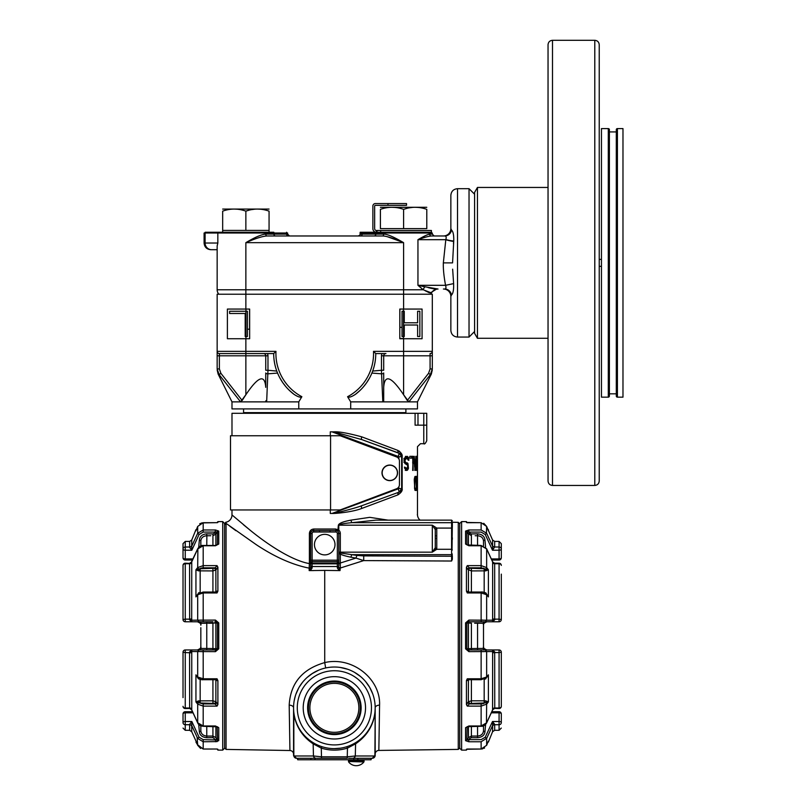 <?xml version="1.0" encoding="UTF-8"?>
<svg xmlns="http://www.w3.org/2000/svg" width="806" height="806" viewBox="0 0 806 806"><rect width="100%" height="100%" fill="white"/><g stroke="black" fill="none" stroke-linecap="round" stroke-linejoin="round"><path stroke-width="1.21" d="M382.084 353.572A4.453 4.453 0 0 0 381.48 355.799L383.706 355.799A2.227 2.227 0 0 1 385.933 353.572L375.767 353.572A51.04 51.04 0 0 1 355.517 394.285C351.487 396.955 348.847 397.761 347.588 396.703L350.691 401.872L417.468 401.872L431.331 374.075L432.308 369.934M298.764 401.872L301.867 396.703C300.618 397.761 297.968 396.955 293.938 394.285A51.04 51.04 0 0 1 273.687 353.572L219.373 353.572A2.227 2.227 0 0 1 217.157 351.345L217.157 368.926L219.111 374.629L240.571 401.872L231.987 401.872L231.987 408.914L298.764 408.914L298.764 401.872L240.571 401.872L245.86 394.749L242.153 400.491L220.864 373.269L219.111 374.629L218.124 374.075L231.987 401.872M262.555 353.572L229.176 353.572M402.033 327.347L399.806 327.347M249.648 329.201L247.422 329.201M417.468 401.872L417.468 408.914L350.691 408.914L350.691 401.872M381.48 355.799L381.48 370.266L383.706 370.266L383.706 355.799L432.308 355.799L432.308 368.926L432.308 351.345L403.594 351.345L403.594 394.749L407.302 400.491L428.591 373.269L430.344 374.629L408.884 401.872L403.594 394.749C391.253 376.362 384.623 373.903 383.706 387.364L383.706 400.844L382.81 401.872L381.56 373.833L371.898 373.067L372.674 371.072L381.48 370.266L381.56 373.833A2.227 0.846 180 0 0 383.706 372.976L383.706 400.844M217.157 368.926L219.373 368.926L219.373 355.799L217.157 355.799L217.157 351.345A2.227 2.227 180 0 0 219.373 353.572L219.373 355.799L245.86 355.799L245.86 394.749C258.212 376.362 264.831 373.903 265.748 387.364L265.748 372.976A2.227 0.846 0 0 0 267.894 373.833L277.556 373.067L277.032 371.737M289.485 390.487L293.938 394.285A51.04 51.04 0 0 1 273.687 353.572L275.964 351.345L245.86 351.345L245.86 355.799L265.748 355.799A2.227 2.227 0 0 0 263.522 353.572A2.227 2.227 0 0 1 265.748 355.799L265.748 370.266L267.975 370.266L266.655 401.872L265.748 400.844M424.843 378.074L428.591 373.269L430.082 368.926L432.308 368.926L430.344 374.629L431.331 374.075M430.082 368.926L430.082 353.572A2.227 2.227 0 0 0 432.308 351.345L432.308 294.22L403.594 294.22L403.594 242.656L403.06 242.354M430.082 353.572A2.227 2.227 -90 0 0 432.308 351.345A2.227 2.227 180 0 1 430.082 353.572A2.227 2.227 -90 0 0 432.308 351.345A2.227 2.227 180 0 1 430.082 353.572M403.594 338.732L422.072 338.732L422.072 309.061L399.806 309.061L399.806 338.732L403.594 338.732L403.594 351.345L373.5 351.345L375.767 353.572M369.541 378.014L366.851 382.397M366.609 382.759L363.728 386.497M359.97 390.487L355.517 394.285M372.432 371.737L372.674 371.072M285.727 386.497L282.856 382.759M282.604 382.397L279.924 378.014M265.748 355.799L267.975 355.799A4.453 4.453 0 0 0 267.38 353.572M245.86 338.732L249.648 338.732L249.648 309.061L227.393 309.061L227.393 338.732L245.86 338.732L245.86 351.345L217.157 351.345L217.157 294.22L403.594 294.22L403.594 309.061M350.691 408.914L298.764 408.914M399.887 327.347L399.887 309.061M403.494 338.732L403.494 309.061M417.619 322.783L417.619 311.277L419.845 311.277L419.845 336.505L417.619 336.505L417.619 325.009L404.259 325.009L404.259 336.505L402.033 336.505L402.033 311.277L404.259 311.277L404.259 322.783L417.619 322.783M249.578 329.201L249.578 309.061M245.961 309.061L245.931 311.277L247.422 311.277L247.422 336.505L245.941 336.505L245.961 338.732M227.393 338.732L227.393 309.061M229.619 313.504L245.195 313.504L245.195 336.505L245.941 336.505L245.931 311.277L229.619 311.277L229.619 313.504M405.892 408.914L405.892 412.622L243.563 412.622L243.563 408.914M246.455 413.297L246.455 412.622M403 413.297L403 412.622M325.664 667.962L324.727 662.603C302.29 669.03 290.452 683.216 289.193 705.139A4.453 2.69 180 0 1 293.565 707.829L293.565 755.313A2.972 1.592 0 0 0 293.837 755.978L293.837 714.056C296.145 726.831 302.582 736.755 313.161 743.827L321.282 748.119C330.017 750.789 338.742 750.789 347.457 748.119L355.587 743.827C366.297 736.513 372.735 726.589 374.901 714.056L375.183 707.829A4.453 2.69 180 0 1 379.576 705.139C380.764 679.267 352.716 656.084 324.727 662.572L324.727 570.396L310.471 570.577L312.113 567.938A1.481 0.756 180 0 1 310.632 567.182L310.632 563.857L338.822 563.857L338.822 563.162A1.481 1.481 0 0 0 337.341 561.671L312.113 561.671L312.113 533.481A1.481 1.481 0 0 1 313.605 532L335.86 532A1.481 1.481 0 0 1 337.341 533.481L337.341 563.162L312.113 563.162L312.113 561.671A1.481 1.481 0 0 0 310.632 563.162L310.653 533.129M224.572 747.897L226.053 749.409L226.053 523.376L256.298 544.695C274.886 557.027 292.518 564.835 309.172 568.139L309.172 570.577L313.433 570.577M235.876 530.66L229.801 526.197M324.727 635.863L324.727 587.866M324.727 587.08L324.727 573.177M293.565 750.376L293.565 754.225A3.708 3.708 0 0 0 289.928 750.517L289.193 705.139M452.337 522.258L458.271 522.338L458.271 749.399L378.84 750.426L379.576 705.139M452.337 559.283L451.602 561.026L451.592 522.691A0.746 0.635 0 0 1 452.337 523.326L452.025 549.41M452.337 559.404L452.337 555.566M452.337 556.976L452.337 557.54M388.008 520.132L369.752 517.341L351.023 520.132C343.265 521.553 339.044 523.235 338.359 525.18L337.815 531.255L338.792 530.136L338.792 525.18L432.308 525.18L435.27 529.562L435.27 547.788L432.308 552.17L432.308 525.18L436.761 528.081L436.761 549.279L432.308 552.17L340.313 552.17L340.293 568.029L363.708 560.593L451.602 561.026M324.727 570.396L339.135 570.577L337.341 567.968A1.481 0.746 -2.4 0 0 338.822 567.192L340.031 570.577L339.135 570.577M452.337 537.723L452.337 539.335M372.694 693.795L369.682 687.367M369.541 687.135L365.592 681.554M360.484 676.476L354.469 672.315M347.668 669.252L340.434 667.479M332.989 667.046L331.034 667.167M319.831 669.705L318.904 670.068M312.627 673.302L307.086 677.493M302.401 682.481L299.379 686.843M298.653 688.102L295.893 694.258M295.036 696.989L294.17 700.877M293.565 754.225L293.565 713.391A2.972 1.592 180 0 0 293.837 714.056L293.656 710.449M293.565 743.444L293.565 749.58M293.565 748.008L293.565 733.803L293.565 748.008M375.183 743.444L375.183 707.829A40.804 40.804 0 0 0 334.369 667.025A40.804 40.804 0 0 0 293.565 707.829A40.804 40.804 0 0 0 334.369 748.633A40.804 40.804 0 0 0 375.183 707.829A40.804 40.804 0 0 0 334.369 667.025A40.804 40.804 0 0 0 293.565 707.829A40.804 40.804 0 0 0 334.369 748.633A40.804 40.804 0 0 0 375.183 707.829L375.183 708.071M351.91 758.285L372.211 758.285A2.972 2.761 -90 0 0 374.901 755.978A2.972 1.592 0 0 0 375.183 755.313L375.183 707.829M375.183 748.008L375.183 733.803L375.183 748.008M375.183 749.58L375.183 750.376M293.898 712.978L293.968 713.512M294.351 715.768L294.593 716.927M295.56 720.433L296.799 723.738M296.86 723.889L298.26 726.821M299.6 729.188L299.973 729.783M301.958 732.614L304.164 735.263M306.592 737.722L309.222 739.958M311.479 741.611L313.03 742.608M313.322 742.789L314.3 743.354M315.892 744.21L317.776 745.107M319.891 745.983L321.312 746.487M328.213 748.17L329.704 748.371M334.379 748.633L340.545 748.17M347.436 746.487L348.857 745.983M350.973 745.107L352.857 744.21M354.449 743.354L355.295 742.87M355.718 742.608L357.431 741.5M359.093 740.301L361.36 738.447M363.486 736.432L365.45 734.276M365.954 733.672L366.972 732.372M367.264 731.989L368.916 729.561M371.667 724.393L372.412 722.589M372.735 721.753L373.601 719.053M375.092 710.479L375.183 707.89M375.183 754.134A3.708 3.708 0 0 1 378.84 750.426M417.317 514.621L417.468 514.48A7.415 7.415 47.3 0 0 420.077 520.132M415.09 413.297L415.09 425.165C417.689 452.992 417.689 452.992 415.09 425.165L417.982 425.165C420.672 449.154 420.672 449.154 417.982 425.165L417.982 413.297L231.987 413.297L231.987 435.754M319.388 530.519L335.86 530.519L335.679 529.028L338.359 529.955M416.823 478.16L416.823 476.356M416.984 476.356L416.984 478.16M423.775 443.713C424.48 444.479 425.467 443.491 426.737 440.741L426.737 413.297L423.775 413.297L423.775 443.713L420.44 443.713L417.468 446.675L417.468 514.48M417.176 478.16L417.176 476.356M417.397 490.451L417.397 476.356L416.611 476.356L416.611 478.16L417.327 478.16L417.327 490.451M414.868 490.149L416.319 490.451L416.319 476.356L414.868 476.658L414.234 479.651L414.868 490.149M407.695 469.848L408.209 468.921M407.413 456.418L407.413 458.241M407.413 462.886L407.413 464.84M407.413 468.205L407.413 468.921M414.435 460.025L414.637 462.624M414.032 459.47L414.193 456.327L415.302 470.422L416.087 456.327L415.624 459.924L414.465 459.924L414.193 456.327M414.919 466.724L414.838 470.422M415.624 459.894L415.695 458.755M415.775 457.476L415.825 456.69M417.307 459.843L417.387 464.599M416.883 462.281L416.954 460.135M416.682 456.327L416.682 459.178M416.631 470.422L416.631 458.423L417.387 470.422L417.387 456.327L417.307 468.618L416.42 456.327L416.42 470.422L416.47 456.327M417.055 462.019L416.984 464.185M417.387 469.948L417.307 464.911M417.458 470.422L417.448 456.327M412.682 470.422L413.166 456.327L409.811 456.327L409.811 458.12L412.682 458.12L413.166 470.422M405.468 467.722L404.451 467.117L404.602 468.024L406.295 470.422L407.473 470.12L408.451 468.326L407.967 463.521L405.609 462.322L404.894 460.82L406.164 458.12L407.725 458.423L408.209 460.226L408.924 460.226L408.451 457.526L407.221 456.327L405.468 456.629L404.008 459.622L404.894 463.521L407.725 465.324L407.342 468.326L406.164 468.618L405.468 467.722M330.289 435.754L330.289 431.845L333.885 431.845C338.852 431.502 348.121 433.165 361.723 436.832L397.902 450.423C401.207 452.589 402.627 454.685 402.154 456.7L402.154 488.597C402.637 490.592 401.217 492.688 397.902 494.874L361.723 508.455C353.683 511.639 339.457 513.21 333.885 513.452L330.289 513.452L330.289 509.946M399.685 451.451L399.141 451.058M415.07 490.35L414.848 488.083M414.848 478.724L414.848 476.709M416.067 488.658L415.161 488.658L414.627 486.854L415.161 478.16L416.067 478.16L416.319 488.658M423.775 413.297L417.982 413.297M250.535 530.519L243.412 524.706M224.572 523.729L225.821 522.248L224.572 524.857L226.053 523.376L224.572 524.857L225.821 522.248L226.053 523.376L225.821 522.248A7.415 7.415 -47.4 0 0 231.987 514.933L249.92 530.026C267.098 544.09 291.55 560.492 309.393 563.596L309.393 533.481C309.655 530.771 311.116 529.29 313.776 529.028L335.679 529.028M338.822 553.4L340.313 552.987L356.937 555.415L355.94 558.095L351.023 557.218C345.411 556.08 341.764 554.991 340.061 553.954L338.822 553.954L338.822 563.475L355.94 558.095L363.708 560.593L363.748 555.898L451.592 556.261A0.746 0.705 0 0 0 452.337 555.556M310.632 563.596L310.632 567.333A1.481 0.877 0 0 1 309.172 568.139L309.393 563.596L310.632 563.162L310.632 563.857M334.369 676.667A31.162 31.162 0 0 0 303.217 707.829A31.162 31.162 0 0 0 334.369 738.991A31.162 31.162 0 0 0 365.531 707.829A31.162 31.162 0 0 0 334.369 676.667M356.937 555.415L363.748 555.898M375.989 520.132L351.869 522.691C343.86 523.386 339.497 524.222 338.792 525.18L338.359 525.18M436.751 528.081L435.27 529.562A1.481 1.481 0 0 1 436.751 528.081L451.592 528.081L452.337 527.336L452.337 523.326M436.761 535.889L435.27 535.869M351.023 557.218A2.972 0.826 99.9 0 1 351.869 554.659L451.592 554.659A0.746 0.635 0 0 0 452.337 554.024M435.27 549.954L435.27 547.798L436.751 549.279A1.481 1.481 -0 0 1 435.27 547.788L435.27 548.392M351.023 520.132A2.972 0.826 -99.9 0 0 351.869 522.691L451.592 522.691L451.592 520.132L375.908 520.132M340.031 570.577L340.293 568.029A1.481 0.877 180 0 1 338.822 567.192L338.822 567.112A1.481 0.776 180 0 1 337.341 567.887L337.341 567.968M348.565 758.285L352.615 758.285A2.972 2.761 -90 0 0 355.305 755.978L347.265 756.794L347.457 748.119A2.972 0.504 72.6 0 0 346.58 746.769A2.972 0.504 -107.4 0 0 346.58 746.769M320.184 758.285L321.483 758.285L321.483 756.794L313.443 755.978L293.837 755.978A2.972 2.761 -90 0 0 296.537 758.285L293.565 755.313M314.945 758.285L314.945 759.766L353.804 759.766L353.804 758.285L350.963 758.285M321.282 748.119A2.972 0.504 107.4 0 1 322.168 746.769A2.972 0.504 -72.6 0 0 321.282 748.119L321.483 756.794L347.265 756.794L347.265 758.285L316.829 758.285M317.786 758.285L318.924 758.285M312.083 742.014A2.972 2.599 123.1 0 1 313.161 743.827L313.443 755.978A2.972 2.761 -90 0 0 316.133 758.285L296.537 758.285M372.211 758.285A2.972 2.972 0 0 0 374.951 756.441A2.972 2.972 0 0 1 372.211 758.285L375.183 755.313A2.972 2.972 0 0 1 375.062 756.149A2.972 2.972 0 0 0 375.183 755.313M404.955 458.12L404.955 459.732M404.955 461.727L404.955 462.624M404.955 467.117L404.955 468.618M407.695 468.921L406.556 468.921M406.295 470.422L406.959 470.422M404.008 460.82L404.894 460.82M405.186 461.727L404.159 461.727M406.808 468.326L405.277 470.422M403.897 462.322L405.801 462.926L406.808 464.719M406.063 458.423L403.897 458.423M405.549 456.327L407.161 459.027M404.824 468.618L406.063 467.722M333.885 431.845L361.894 439.623L399.222 453.214L401.66 456.7L401.66 488.597L399.222 492.083L361.894 505.674C353.491 508.788 339.306 512.022 333.885 513.452M361.723 436.832A2.972 1.118 110 0 0 361.894 439.623L400.169 453.718M402.154 456.7L398.879 456.7L398.879 458.926M401.297 490.209L400.542 491.257L401.297 490.209M401.66 456.7C401.932 455.471 401.126 454.312 399.222 453.214L399.222 453.214A2.972 2.287 110 0 1 397.902 450.423M398.879 486.774L398.879 488.597L401.66 488.597L399.222 492.083A2.972 2.287 -110 0 0 397.902 494.874M361.894 505.674A2.972 1.118 -110 0 0 361.723 508.455M401.227 454.947L400.743 454.252M399.585 491.932L400.3 491.479M400.713 491.076L401.207 490.391M399.292 492.053L400.018 491.68M338.822 563.475L338.822 564.855M312.113 567.938L312.113 566.517L337.341 566.517A1.481 1.33 0 0 0 338.822 565.187L338.822 563.857M330.017 532L330.017 530.519L335.86 530.519A2.972 2.972 0 0 1 338.822 533.481L338.822 563.162L337.341 563.162M337.11 530.791L337.815 531.255M335.911 530.519L336.495 530.59M312.829 530.62L319.498 530.519L319.438 532M309.393 533.481L310.632 533.481A2.972 2.972 0 0 1 313.605 530.519L313.776 529.028M324.727 534.338A10.277 10.277 0 0 0 314.451 544.614A10.277 10.277 0 0 0 324.727 554.891A10.277 10.277 0 0 0 335.004 544.614A10.277 10.277 0 0 0 324.727 534.338M310.471 570.577L309.585 570.577L310.632 567.333L312.103 568.099M312.113 563.162L310.632 563.162M459.752 523.84L458.271 522.338M459.752 747.897L458.271 749.399M334.369 681.07A26.759 26.759 0 0 0 307.62 707.829A26.759 26.759 0 0 0 334.369 734.588A26.759 26.759 0 0 0 361.128 707.829A26.759 26.759 0 0 0 334.369 681.07M334.369 681.876A25.953 25.953 0 0 0 308.426 707.829A25.953 25.953 0 0 0 334.369 733.782A25.953 25.953 0 0 0 360.322 707.829A25.953 25.953 0 0 0 334.369 681.876M334.369 683.347A24.482 24.482 0 0 0 309.887 707.829A24.482 24.482 0 0 0 334.369 732.311A24.482 24.482 0 0 0 358.861 707.829A24.482 24.482 0 0 0 334.369 683.347M408.582 460.226L408.199 457.133M411.12 458.12L409.811 458.12M411.614 456.327L411.614 458.12M415.574 461.123L415.08 469.223L414.526 461.123L415.574 461.123M414.556 488.658L414.556 485.686M415.332 488.658L415.332 490.451M415.493 490.451L415.493 488.658M415.967 490.451L415.967 488.658M415.684 488.658L415.684 490.451M415.967 478.16L415.967 476.356M415.161 478.16L415.11 476.406M415.846 490.451L415.846 488.658M415.916 476.356L415.916 478.16M415.916 488.658L415.916 490.451M414.818 476.789L414.818 478.835M414.818 487.973L414.818 490.018M414.556 481.122L414.425 478.16M411.896 458.12L411.896 456.327M414.103 459.894L414.304 456.327M414.274 462.614L414.455 459.763M414.606 467.117L414.234 463.218M412.904 459.531L412.904 456.327M413.166 468.921L412.904 464.75M415.695 458.644L415.775 462.392M415.281 470.422L415.493 464.185M415.564 462.019L415.614 459.924M415.191 461.123L415.191 459.924M415.825 459.843L415.765 457.224M415.967 458.846L415.936 459.43M415.987 456.327L415.987 458.473M415.453 459.924L415.513 461.123M415.543 461.626L415.664 464.337M414.919 461.123L414.919 459.924M415.13 459.924L415.13 461.123M415.13 468.357L415.13 470.422M415.584 465.828L415.443 463.269M415.312 461.123L415.241 459.924M415.896 456.327L415.896 460.085M415.825 461.526L415.825 456.327M414.425 459.39L414.264 462.422M412.662 456.327L413.166 459.924M413.166 468.397L412.682 461.929M412.38 458.12L412.229 456.327M413.166 461.123L413.166 463.561M466.473 749.227L466.432 750.124L461.606 750.124L459.752 748.26L459.752 523.467L461.606 521.613L461.606 750.124M467.047 522.671L466.432 521.613L461.606 521.613M466.432 521.613L466.473 522.51M491.297 558.911L499.075 558.911L499.075 550.216L492.496 550.216L492.637 546.287L486.643 533.27L481.132 529.975L468.86 529.975L465.576 531.083L465.576 544.04L468.86 545.763L481.132 545.763L486.643 548.926L486.643 567.595L488.386 569.771L485.877 570.85L471.399 570.92L467.933 569.54L468.447 569.993L469.294 568.462M468.357 703.336L468.447 680.042L467.933 680.496L469.032 679.7M467.943 738.346L467.389 739.183M473.344 739.636L481.132 739.636L485.262 737.208L486.643 738.467L486.643 745.298L488.204 741.379M486.955 744.492L488.194 741.399M492.708 709.623L486.643 722.801L481.132 725.974L468.86 725.974L465.576 727.697L465.576 740.664L468.79 741.752L481.132 741.752L486.743 738.225M486.643 738.467L492.637 725.45L492.567 731.737L488.386 742.084M488.295 741.157L486.643 745.298L481.132 749.036L466.432 749.278M481.132 741.752L481.132 749.026L467.289 749.026M468.155 679.73L469.213 679.498L467.289 678.773L466.432 680.596L466.432 704.555L467.289 706.116L469.737 703.467L469.213 703.92L467.933 702.197L466.432 704.555M492.496 621.769L494.753 619.794L492.637 620.197L492.496 621.769L499.075 621.769L485.262 621.769L486.643 620.207L468.86 620.086L465.576 622.907L465.576 648.82L468.86 651.651L492.637 651.54L492.567 709.099A2.277 1.733 180 0 1 494.672 708.011L499.075 708.011L499.075 708.534L494.753 708.353L492.637 709.774L492.567 709.099M469.737 568.26L484.769 568.764L481.132 567.817L469.213 567.817L467.289 565.621L466.432 567.182L466.432 591.141L467.289 592.954L469.213 592.229L468.336 592.027L481.132 592.027C482.683 591.755 484.446 592.41 486.421 593.992L486.572 594.254M467.289 522.711L481.132 522.691L486.643 526.439L481.132 522.711L466.432 522.449M469.032 592.027L466.432 591.141M468.236 568.552L469.213 567.817L467.933 569.54L466.432 567.182M468.215 679.7L467.933 680.496L466.432 680.596M485.726 678.4L488.386 674.834L488.386 701.955L485.877 700.888L486.643 704.142L488.386 701.955L481.132 703.92L469.213 703.92M485.877 678.833L484.174 679.267L484.174 700.817L471.399 700.817L468.447 701.744L468.558 702.389M485.877 700.888L484.174 700.817L484.174 702.983L469.737 703.467L468.447 701.744L469.737 703.467M485.847 678.088A1.481 1.189 -141.3 0 0 486.421 677.735L488.386 674.834L486.643 677.02L481.132 678.773L467.289 678.773M483.499 646.614L483.499 648.477L477.565 648.467L477.565 649.958L471.399 649.958L471.399 648.568L466.865 648.739L468.86 649.958L485.262 649.958L486.643 651.52L486.643 677.02A1.481 1.189 -141.3 0 1 486.421 677.735L481.132 679.7L481.132 649.958L492.496 649.958L492.637 651.54L494.753 651.933L494.672 652.578L499.075 652.578L499.075 708.011A2.227 1.703 180 0 0 501.302 706.308L501.302 652.185A2.227 2.227 0 0 0 499.075 649.958A2.227 2.227 0 0 1 501.302 652.185A2.227 2.227 0 0 0 499.075 649.958L492.496 649.958L499.075 649.958A2.227 2.227 0 0 1 501.302 652.185L499.075 652.578L499.075 649.958A2.227 2.227 0 0 1 501.302 652.185M488.899 649.958L486.905 649.958A3.415 3.415 0 0 1 483.519 646.896L483.519 646.896A3.415 3.415 0 0 1 483.499 646.553L483.499 646.553M474.633 623.219L483.499 623.25L483.499 621.769L483.499 648.477A1.481 1.481 0 0 0 484.98 649.958L481.253 649.958M484.557 649.958L483.227 649.958M482.965 649.958L481.968 649.958M483.529 646.986L483.509 646.886C482.865 647.671 483.993 648.699 486.905 649.958L492.496 649.958L494.753 651.933M484.618 700.807L484.769 702.973L484.174 702.983M486.451 723.153L486.643 704.142L481.132 706.116L481.132 725.541M494.229 708.434L492.698 709.784L486.612 722.992C484.98 725.42 483.157 726.518 481.132 726.287L467.148 726.68M494.753 708.353L494.672 652.578L492.567 652.83M475.177 535.738L477.565 535.748C481.162 536.071 483.137 537.793 483.499 540.917L483.499 545.894L483.499 540.917A1.481 0.746 180 0 1 484.98 540.181L485.595 547.274M484.98 649.958L483.499 648.477L483.499 644.024M483.499 627.703L483.499 625.184M477.565 737.681L471.399 737.681L469.435 738.679L471.399 737.681L471.399 736.069L477.565 736.069L477.565 737.681C482.169 737.258 484.638 735.213 484.98 731.556A1.481 0.746 180 0 1 483.499 730.81L483.499 725.843L483.499 730.81C483.157 733.954 481.172 735.707 477.565 736.069L477.565 726.287M483.499 624.892L483.499 625.426M483.499 624.67L483.519 624.831A3.415 3.415 0 0 1 486.905 621.769L486.864 621.769M483.499 568.159L483.499 568.744M483.499 703.588L481.132 703.92L481.132 706.116L467.289 706.116M483.499 623.391L483.499 624.791M477.565 545.45L477.565 533.844C482.099 534.237 484.567 536.353 484.98 540.181M481.484 621.769L468.86 621.769L466.865 622.998L466.865 648.739L468.447 648.699L468.447 623.038L466.865 622.998L471.399 623.169L471.399 648.568L478.351 648.457M479.288 648.457L483.328 648.447M484.98 731.556L485.595 724.453M492.567 726.065A2.277 2.136 0 0 1 494.672 724.725L499.075 724.725L499.075 721.521L492.496 721.521L485.262 737.208L492.496 721.521L492.637 725.45L494.753 724.423L492.496 721.521L494.189 724.443M467.137 726.69L466.865 739.979L468.79 739.636L469.435 738.679M499.075 711.819L499.075 721.521A2.227 1.108 0 0 1 501.302 722.629L501.302 713.935A2.227 1.108 180 0 0 499.075 712.816L491.297 712.816M501.302 718.217L501.302 713.935A2.227 2.227 0 0 0 499.075 711.708L491.811 711.708L499.075 711.708M471.399 726.287L471.399 736.069L468.447 737.591L468.447 726.307M467.833 533.25L471.399 535.708L471.399 545.45M468.447 545.43L468.447 534.166L466.865 531.759L466.986 544.937M471.399 679.7L471.399 700.817L468.447 701.744M487.136 676.838L486.572 677.483M488.899 621.769L486.905 621.769C483.993 623.028 482.865 624.056 483.509 624.841L483.509 624.841C482.865 624.066 483.993 623.038 486.905 621.769M483.499 623.25A1.481 1.481 0 0 1 484.98 621.769L480.729 621.769L483.499 621.769L481.132 621.769L481.303 620.086M469.485 621.769L468.86 621.769L469.485 621.769M486.451 548.584L492.637 561.953L492.637 620.197L486.643 620.207L486.643 594.717L488.386 596.903L485.877 592.904L484.023 592.47M487.136 594.888L488.386 596.903L488.386 569.771L484.769 568.764L484.618 570.93M485.877 592.904L486.643 594.717L481.132 592.954L481.132 621.769L468.86 621.769L468.86 620.086M485.847 593.639L486.643 594.717M484.618 592.481L484.769 593.176M468.477 592.027L468.447 569.963M468.185 592.007L467.933 591.241L468.155 591.997M485.877 570.85A1.481 0.735 -94.8 0 1 485.847 568.986A1.481 1.189 -38.7 0 0 486.643 567.595L481.132 565.621L467.289 565.621M492.708 562.104L494.672 563.726A2.277 1.733 0 0 1 492.567 562.638M485.262 534.529L486.643 533.27L492.637 546.287L494.672 547.012L492.496 550.216L485.262 534.529L481.132 532.091L468.86 532.091L469.485 533.018L468.86 532.091L465.576 531.083M468.447 534.166A1.199 0.524 -33.5 0 1 469.485 533.018L471.399 533.935L471.399 535.708M477.565 533.844L471.399 533.935M492.97 546.73L492.567 545.672A2.277 2.136 180 0 0 494.672 547.012L499.075 547.012A2.227 2.096 0 0 1 501.302 549.098L501.302 557.802L501.302 549.098A2.227 1.108 180 0 1 499.075 550.216L499.075 541.42L501.302 543.647L501.302 549.098M492.637 546.287L492.567 545.672L492.637 546.287M486.431 532.867L486.643 526.439L488.235 530.419M492.567 545.672L492.567 540L486.794 526.842M466.976 544.927L481.132 545.45L486.612 548.745L492.698 561.943L491.811 560.029L499.075 560.029A2.227 2.227 0 0 0 501.302 557.802L501.302 553.51M469.213 567.817L481.122 567.817L481.132 546.186M481.313 620.086L482.885 620.086M471.399 621.769L477.565 621.769M468.447 648.699A1.199 1.038 -90 0 0 469.485 649.958L468.86 649.958L468.86 651.651M481.132 649.958L480.598 649.958M483.499 651.631L482.482 651.651M467.53 705.381L467.299 705.975M501.302 574.124L501.302 619.542A2.227 2.227 0 0 1 499.075 621.769A2.227 2.227 0 0 0 501.302 619.542A2.227 2.227 0 0 1 499.075 621.769A2.227 2.227 0 0 0 501.302 619.542L499.075 619.149L499.075 563.726A2.227 1.703 0 0 1 501.302 565.419A2.227 2.227 0 0 0 499.075 563.203L499.075 563.726L494.672 563.726L494.672 619.149L499.075 619.149L499.075 621.769M494.753 619.794L494.672 619.149L492.567 618.897M494.219 563.303L494.753 563.384M230.496 435.754L339.397 435.754A4.453 4.443 90 0 1 340.958 436.036L396.552 456.921A4.453 4.443 90 0 1 399.433 461.092L399.433 484.597A4.453 4.443 90 0 1 396.552 488.768L340.958 509.654A4.453 4.443 90 0 1 339.397 509.946L230.496 509.946L230.496 435.754M381.994 472.85A7.788 7.778 -90 0 1 389.772 465.052A7.788 7.778 -90 0 1 397.549 472.85A7.788 7.778 -90 0 1 389.772 480.638A7.788 7.778 -90 0 1 381.994 472.85M297.706 759.766L297.283 758.285L310.915 758.285L310.915 759.766L297.706 759.766L297.706 758.285M314.945 759.766L310.915 759.766M357.834 759.766L371.042 759.766L371.042 758.285L357.834 758.285L357.834 759.766L353.804 759.766M371.465 758.285L371.042 759.766M348.625 761.952A9.642 9.642 0 0 0 356.262 765.7A9.642 9.642 0 0 1 348.625 761.952L348.474 760.511L364.05 760.511L364.05 761.499L348.474 761.499L363.899 761.952A9.642 9.642 0 0 1 356.262 765.7A9.642 9.642 0 0 0 363.899 761.952M216.975 749.026L217.862 749.227L217.892 750.124L222.718 750.124L224.572 748.26L224.572 523.467L222.718 521.613L222.718 750.124M216.975 522.711L217.892 521.613L222.718 521.613M217.892 521.613L217.892 522.449L217.036 522.711L217.882 522.479M191.616 562.104L197.692 548.926L203.193 545.763L215.464 545.763L218.748 544.04L218.748 531.083L215.464 529.975L203.193 529.975L197.692 533.27L191.687 546.287L191.757 540L189.652 541.42L185.249 541.42L183.022 543.647L183.022 549.098L183.022 543.647M216.089 568.552L215.877 569.993L217.892 567.182L217.036 565.621L215.293 567.726M217.892 567.182L217.892 591.141L217.036 592.954L215.111 592.229L215.988 592.027L203.193 592.027L203.193 592.954L217.036 592.954M203.162 649.958L185.249 649.958L191.838 649.958L191.687 651.54L215.464 651.651L218.748 648.82L218.748 622.907L215.464 620.086L191.687 620.197L191.757 562.638A2.277 1.733 0 0 1 189.652 563.726L185.249 563.726A2.227 1.703 180 0 0 183.022 565.419L183.022 574.124M216.119 679.7L216.391 680.496L217.892 680.596L217.036 678.773L215.111 679.498L215.988 679.7L203.193 679.7C201.641 679.972 199.878 679.317 197.903 677.735L197.762 677.483M217.892 680.596L217.892 704.555L217.036 706.116L214.598 703.467L215.111 703.92L216.391 702.197L215.877 701.744L217.892 704.555M191.616 709.623L197.692 722.801L203.193 725.974L215.464 725.974L218.748 727.697L217.187 726.68L217.469 739.979L215.877 737.591L212.925 736.069L212.925 737.681L215.534 739.636L217.469 739.979L203.193 739.636L199.062 737.208L191.838 721.521L191.757 726.065A2.277 2.136 0 0 0 189.652 724.725L185.249 724.725A2.227 2.096 180 0 1 183.022 722.629L183.022 718.217M217.469 739.979L218.748 740.664L218.748 727.697L218.748 740.664L215.534 741.752L215.534 739.636M216.089 592.067L216.391 591.241L217.892 591.141M217.187 741.601L203.193 741.752L197.692 738.467L191.687 725.45L191.757 731.737L196.12 741.379M197.42 744.623L203.193 749.026L203.193 739.636M203.193 749.026L217.036 749.026L203.193 749.036L197.692 745.298L196.13 741.399M196.039 741.157L197.692 745.298L197.107 737.218M192.251 726.68L191.687 725.45L189.581 724.423L191.838 721.521L199.062 737.208L197.692 738.467M195.939 742.084L197.369 744.492M200.835 568.744L200.835 568.159L200.835 568.744L200.835 568.159L200.835 568.744L200.835 568.159L200.835 568.744L200.835 568.159L200.835 568.744L200.835 568.159L200.835 568.744L200.835 568.159L200.835 568.744L200.835 568.159L200.835 568.744L200.835 568.159L203.193 567.817L215.111 567.817L215.766 569.348M215.968 703.336L215.111 703.92L203.193 703.92L203.193 706.116L217.036 706.116M215.131 703.93L215.796 704.313M198.598 593.327L195.939 596.903L197.692 594.717L197.692 620.207L199.062 621.769L203.193 621.769L185.249 621.769L197.42 621.769A3.415 3.415 0 0 1 200.835 625.184L200.835 623.25L217.469 622.998L215.877 623.038L215.877 648.699L217.469 648.739L212.925 648.568L212.925 649.958L206.769 649.958L206.769 648.467L200.835 648.477L200.835 627.703M200.835 644.024L200.835 648.477A1.481 1.481 0 0 1 199.344 649.958L203.082 649.958M202.82 649.958L201.359 649.958M209.701 648.508L212.925 648.568L212.925 623.169L208.663 623.25M183.022 697.613L183.022 652.185A2.227 2.227 0 0 1 185.249 649.958L185.249 652.578L183.022 652.185A2.227 2.227 0 0 1 185.249 649.958M198.729 547.274L199.344 540.181A1.481 0.746 0 0 1 200.835 540.917L200.835 545.894L200.835 540.917C201.188 537.793 203.172 536.071 206.769 535.748L210.789 535.718M206.769 726.287L206.769 736.069C203.152 735.707 201.178 733.954 200.835 730.81L200.835 725.843L200.835 730.81A1.481 0.746 0 0 1 199.344 731.556L198.729 724.453M200.835 624.277L200.835 623.451M200.835 621.769L200.835 624.791L200.835 621.769M212.925 621.769L206.769 621.769L206.769 623.27L205.973 623.27M205.036 623.28L200.835 623.25A1.481 1.481 0 0 0 199.344 621.769L199.364 621.769M206.86 535.748L206.769 545.45M206.769 621.769L203.596 621.769M214.839 621.769L215.464 621.769L215.464 620.086M200.835 620.096L201.419 620.086M217.408 544.715L217.469 531.759L215.877 534.166L217.469 531.759L215.464 532.091L214.839 533.018L215.464 529.975M212.925 545.45L212.925 535.708L215.877 534.166L215.877 545.43M212.925 592.027L212.925 570.92L215.877 569.993L214.598 568.26L215.877 569.993L215.877 591.685L215.293 592.027M198.478 593.639A1.481 1.189 38.7 0 0 197.903 593.992L195.939 596.903L195.939 569.771L198.478 568.986L197.692 567.595L195.939 569.771L198.447 570.85L212.925 570.92L215.877 569.993M215.293 679.7L215.877 680.042L215.293 679.7M193.027 712.816L185.249 712.816L185.249 711.708L192.513 711.708L191.626 709.784L197.722 722.992L197.692 704.142L195.939 701.955L198.447 700.888L212.925 700.817L215.877 701.744L215.031 703.265M191.687 651.54L191.757 652.83L185.249 652.578L185.249 708.011A2.227 1.703 180 0 1 183.022 706.308A2.227 2.227 0 0 0 185.249 708.534L185.249 708.011L189.652 708.011L189.581 651.933L191.687 651.54M189.692 708.534L191.626 709.784L189.581 708.353L191.687 709.774L191.757 709.099L191.757 652.83M199.707 700.807L199.556 702.973L195.939 701.955L195.939 674.834L198.447 678.833L197.188 676.838M198.478 678.088L197.692 677.02L203.193 678.773L203.193 649.958L215.464 649.958L217.469 648.739L217.469 622.998L215.464 621.769M198.447 678.833L200.301 679.267M199.707 679.257L199.556 678.551M203.193 651.651L203.193 649.958L199.062 649.958L197.692 651.52L197.692 677.02M215.877 648.699A1.199 1.038 90 0 1 214.839 649.958L215.464 649.958L215.464 651.651M195.425 649.958L197.46 649.958M191.838 649.958L189.581 651.933M185.249 708.534L190.105 708.434M189.581 708.353L189.652 708.011A2.277 1.733 180 0 1 191.757 709.099M200.835 646.553L200.835 646.583A3.415 3.415 0 0 1 197.42 649.958C200.331 648.699 201.46 647.671 200.815 646.886L200.815 646.886C201.46 647.661 200.331 648.689 197.42 649.958M195.425 621.769L197.42 621.769C200.331 623.028 201.46 624.056 200.815 624.841L200.815 624.831M199.767 621.769L201.107 621.769M201.359 621.769L202.356 621.769M203.082 621.769L199.344 621.769L200.835 623.25M189.581 619.794L191.838 621.769L191.687 620.197L189.581 619.794L189.652 619.149L185.249 619.149L185.249 563.203L189.581 563.384L191.687 561.953L191.757 562.638M198.447 570.85L198.478 568.986L199.556 568.764L214.598 568.26M198.447 592.904L200.16 592.47L200.16 568.744M199.707 570.93L199.556 568.764L203.193 567.817L203.193 546.186M197.873 548.584L197.692 567.595L203.193 565.621L217.036 565.621M189.581 563.384L189.652 619.149L191.757 618.897M185.249 621.769A2.227 2.227 0 0 1 183.022 619.542L185.249 619.149L185.249 621.769A2.227 2.227 0 0 1 183.022 619.542L183.022 565.419A2.227 2.227 0 0 1 185.249 563.203M191.153 562.618L197.722 548.745C199.344 546.317 201.178 545.219 203.193 545.45L215.464 545.45L217.469 544.634M199.344 540.181C199.757 536.353 202.225 534.237 206.769 533.844L212.925 533.935L206.769 533.844L206.769 535.748M212.925 533.935L214.839 533.018L212.925 533.935L212.925 535.708M215.464 532.091L203.193 532.091L199.062 534.529L191.838 550.216L191.687 546.287L197.732 533.169M199.102 534.438L197.692 533.27L197.692 526.439L203.193 522.711L217.267 522.671L201.641 522.903M191.757 545.672A2.277 2.136 180 0 1 189.652 547.012L185.249 547.012A2.227 2.096 180 0 0 183.022 549.098L183.022 557.802A2.227 1.108 0 0 0 185.249 558.911L185.249 550.216L191.838 550.216L189.581 547.314L191.687 546.287M196.019 530.61L197.692 526.439L203.193 522.691L203.193 532.091M197.611 526.64L195.939 530.811M183.022 553.51L183.022 557.802A2.227 2.227 0 0 0 185.249 560.029L185.249 558.911L193.027 558.911M189.692 563.203L191.687 561.953M214.839 533.018A1.199 0.524 -146.5 0 1 215.877 534.166M203.193 592.027L197.903 593.992A1.481 1.189 38.7 0 0 197.692 594.717L203.193 592.954L203.193 621.769M197.188 594.888L197.762 594.254M203.193 703.92L199.556 702.973L200.16 702.983L200.16 678.571M198.447 700.888A1.481 0.735 85.2 0 1 198.478 702.751A1.481 1.189 141.3 0 0 197.692 704.142L203.193 706.116L203.193 725.974M200.16 702.983L214.598 703.467L212.925 702.983L212.925 701.432M215.877 701.764L215.877 680.042M203.132 651.651L201.44 651.641M216.089 679.67L216.391 680.486M212.925 737.681L206.769 737.681C202.155 737.258 199.686 735.213 199.344 731.556M191.757 731.737L189.652 730.307L185.249 730.307L185.249 712.816A2.227 1.108 180 0 0 183.022 713.935L183.022 722.629A2.227 1.108 0 0 1 185.249 721.521L191.838 721.521M423.372 286.483L438.041 289.022A7.415 7.415 0 0 0 431.512 292.931A6.68 6.68 0 0 1 430.606 294.22A6.68 6.68 0 0 0 431.512 292.931L423.18 289.767L245.86 289.767L245.86 242.656C255.593 238.395 262.655 236.168 267.048 235.977L273.093 235.977M374.044 235.977A1.854 1.793 90 0 0 375.838 234.123L362.176 234.123L362.176 233.015L360.101 233.015L360.101 234.123L362.176 234.123A1.854 1.793 90 0 1 360.383 235.977L288.457 235.977A1.854 1.814 90 0 1 286.644 234.123L287.631 234.123L287.631 233.015L286.644 233.015L286.644 234.123L265.758 234.123A1.854 1.29 90 0 0 267.048 235.977L382.407 235.977A1.854 1.29 90 0 0 383.696 234.123C387.001 233.982 393.63 236.823 403.594 242.656C392.996 238.092 385.933 235.866 382.407 235.977L360.383 235.977C357.552 235.977 357.552 235.977 360.383 235.977L382.407 235.977M339.497 235.977L309.816 235.977M217.902 232.269A3.708 3.617 90 0 0 217.832 233.015L273.899 233.015A3.708 3.617 90 0 0 273.818 232.269L205.157 232.269A3.708 3.617 -90 0 0 205.087 233.015L205.087 243.029L204.099 243.029L204.099 233.015L217.832 233.015L217.832 243.029L217.157 245.961L217.157 289.767L217.157 249.699L211.605 249.699L217.157 249.699M403.594 242.656L245.86 242.656C254.998 237.216 261.638 234.375 265.758 234.123M443.431 235.977A7.415 7.415 90 0 0 450.856 228.561A7.415 7.415 0 0 1 443.431 235.977L444.912 235.977C446.192 236.138 446.494 237.327 445.829 239.523L443.34 262.877C443.119 268.579 443.854 276.055 445.547 285.314L417.951 285.314L424.843 286.795A7.415 4.493 -54.8 0 0 423.18 289.767L417.951 285.314L417.951 239.684C423.553 236.39 427.442 234.536 429.638 234.123L432.308 234.123L432.308 233.015L375.838 233.015A3.708 3.587 90 0 1 375.908 232.269L362.247 232.269A3.708 3.587 90 0 0 362.176 233.015L375.838 233.015L375.838 234.123L383.696 234.123M397.298 239.17L394.386 237.659M424.762 235.977L423.019 236.924M419.815 286.845L421.568 288.346M211.605 249.699L211.605 249.699A6.68 6.519 -90 0 1 205.087 243.029L217.832 243.029M452.65 269.174L453.617 283.611L445.547 285.314C446.282 287.611 446.03 288.85 444.781 289.022L443.622 289.022M453.617 283.611C453.828 289.747 453.123 293.545 451.491 294.996L450.856 296.447A7.415 7.415 90 0 0 443.431 289.022L445.144 289.032M428.067 287.571L430.878 288.276M431.714 288.457L434.091 288.86M427.422 236.642L425.669 237.145M453.456 243.583L453.697 241.468A7.415 0.967 -166.8 0 1 445.718 239.684L417.951 239.684C423.956 237.488 428.419 236.249 431.321 235.977L444.912 235.977A7.415 6.791 -90 0 0 445.778 235.916M431.381 235.977L443.542 235.977M218.849 294.22A6.68 6.68 0 0 1 217.157 289.767A6.68 6.68 0 0 0 218.849 294.22A6.68 6.68 0 0 1 217.157 289.767L245.86 289.767L245.86 309.061M425.054 290.664L429.336 292.769M286.573 232.269L286.573 232.269A3.708 3.617 90 0 1 286.644 233.015L273.899 233.015L273.899 234.123A1.854 1.814 90 0 0 275.702 235.977L267.048 235.977M391.746 232.269A3.708 3.526 90 0 1 391.817 233.015M390.265 233.015A3.708 3.587 90 0 0 390.195 232.269M360.101 233.015L360.181 232.269L362.247 232.269M443.431 289.022A7.415 7.415 0 0 1 450.856 296.447C450.856 340.888 450.856 340.888 450.856 296.447L450.856 330.389C451.249 334.44 453.476 336.666 457.526 337.059L457.526 188.685C453.476 189.078 451.249 191.304 450.856 195.354L450.856 228.561C450.856 185.078 450.856 185.078 450.856 228.561L451.551 230.093C453.163 231.493 453.899 235.13 453.748 241.014L452.569 262.877L443.34 262.877M457.526 337.059L469.032 337.059L469.032 188.685L457.526 188.685M444.781 289.022L444.781 289.022A7.415 6.841 -90 0 1 451.491 294.996M444.912 235.977L444.912 235.977C448.388 235.725 450.604 233.76 451.551 230.093M401.882 241.951L387.192 236.662M431.512 292.931A7.415 7.415 0 0 1 438.041 289.022A7.415 7.415 0 0 0 431.512 292.931A6.68 6.68 0 0 1 430.606 294.22M433.285 235.977L431.321 235.977A1.854 1.683 90 0 1 429.638 234.123M380.694 232.269L377.027 232.269L377.027 230.486L380.694 230.486L380.694 232.269L431.411 232.269L375.908 232.269M380.694 230.486L431.411 230.486L431.411 232.269M374.659 228.703A1.783 1.783 0 0 0 376.442 230.486L376.442 232.269A3.556 3.556 0 0 1 372.876 228.703L372.876 206.084A2.519 2.519 0 0 1 375.405 203.555L406.526 203.555L406.526 205.339L375.405 205.339A0.746 0.746 0 0 0 374.659 206.084L374.659 228.703M426.787 207.293L380.402 207.293M406.597 208.462L403.594 209.359L403.594 228.632L426.787 228.632L426.787 209.359C426.787 206.608 426.787 206.608 426.787 209.359C419.049 206.608 411.312 206.608 403.594 209.359C395.867 206.608 388.139 206.608 380.402 209.359C380.402 206.608 380.402 206.608 380.402 209.359C380.402 206.608 380.402 206.608 380.402 209.359L380.593 209.298M391.998 207.293L394.839 207.424M380.402 209.359L380.402 228.632L403.594 228.632M409.468 207.827L412.34 207.424M415.251 207.293L418.042 207.424M399.806 338.53L403.504 338.53M269.063 209.076L222.668 209.076M248.873 210.245L245.86 211.142L245.86 230.415L269.063 230.415L269.063 211.142C269.063 208.391 269.063 208.391 269.063 211.142C261.315 208.391 253.588 208.391 245.86 211.142C238.143 208.391 230.405 208.391 222.668 211.142C222.668 208.391 222.668 208.391 222.668 211.142C222.668 208.391 222.668 208.391 222.668 211.142L222.859 211.081M234.264 209.076L237.115 209.207M222.668 211.142L222.668 232.269M245.86 230.415L222.668 230.415M251.744 209.6L254.615 209.207M257.517 209.076L260.308 209.207M269.063 230.415L269.063 232.269M617.416 397.156L622.978 397.156L622.978 128.587L617.416 128.587A1.108 1.108 0 0 0 616.298 129.695L616.298 396.048A1.108 1.108 0 0 0 617.416 397.156L617.416 128.587M609.396 131.922L616.298 131.922M609.396 393.822L616.298 393.822M609.396 396.048L609.396 129.695A1.108 1.108 0 0 0 608.288 128.587L601.457 128.587L601.457 397.156L608.288 397.156A1.108 1.108 0 0 0 609.396 396.048M599.231 166.096L599.231 259.391L601.457 259.391M599.231 359.647L599.231 266.353L601.457 266.353M548.04 187.455L477.444 187.455L474.593 192.392L474.593 333.352L477.444 338.288L477.444 187.455M548.04 338.288L477.444 338.288M548.04 480.991L548.04 44.753C548.312 42.043 549.793 40.562 552.493 40.3L552.493 485.444C549.793 485.182 548.312 483.701 548.04 480.991L548.04 367.798M548.04 359.647L548.04 341.14M548.04 184.604L548.04 166.096M548.04 110.452L548.04 108.639M594.788 40.3L594.788 485.444C597.488 485.182 598.969 483.701 599.231 480.991L599.231 44.753C598.969 42.043 597.488 40.562 594.788 40.3L552.493 40.3M599.231 480.991L599.231 367.798M599.231 110.452L599.231 108.639M599.231 319.791L599.231 266.353M599.231 259.391L599.231 205.953M373.5 351.345A48.813 48.813 0 0 1 347.588 396.703M276.78 371.072L267.975 370.266L267.975 355.799M301.867 396.703A48.813 48.813 0 0 1 275.964 351.345M219.373 353.572A2.227 2.227 180 0 1 217.157 351.345M219.373 368.926L220.864 373.269M426.737 425.165L417.982 425.165M398.879 488.597L332.012 513.452M332.012 431.845L398.879 456.7M371.465 707.829A37.096 37.096 0 0 0 334.369 670.733A37.096 37.096 0 0 0 297.283 707.829A37.096 37.096 0 0 0 334.369 744.925A37.096 37.096 0 0 0 371.465 707.829M338.792 530.136A4.453 4.453 0 0 1 340.313 533.481L340.313 552.17L338.822 552.17M337.341 567.887L337.341 563.857M375.183 713.391L374.901 755.978L355.305 755.978L355.587 743.827A2.972 2.599 56.9 0 1 356.665 742.014M310.632 565.187A1.481 1.33 0 0 0 312.113 566.517L312.113 563.857M399.222 453.214L398.386 455.995M399.222 492.083L398.386 489.292M401.64 489.01L402.154 488.597M335.86 532L335.86 530.519A2.972 2.972 0 0 1 338.822 533.481L340.313 533.481M312.113 533.481L310.632 533.481A2.972 2.972 0 0 1 313.605 530.519L313.605 532M310.632 560.19L338.822 560.19M338.822 533.481L337.341 533.481M481.132 739.636L468.79 739.636L468.79 741.752L480.477 741.752M481.132 592.954L481.132 592.229L481.132 592.954L467.289 592.954M481.132 522.711L481.132 529.975M471.399 700.817L471.399 702.983M484.174 678.571L484.023 679.267M477.565 648.467L477.565 623.27M494.672 724.725L494.672 730.307L499.075 730.307L501.302 728.09M466.865 739.979L465.576 740.664M466.865 727.103L465.576 727.697M499.075 730.307L499.075 724.725A2.227 2.096 0 0 0 501.302 722.629M471.399 568.744L471.399 592.027M484.174 568.744L484.174 593.166M466.865 648.739L465.576 648.82M484.769 678.551L484.618 679.257M466.865 622.998L465.576 622.907M466.865 544.634L465.576 544.04M468.86 532.091L468.86 529.975M488.386 529.653L488.386 530.811M471.399 570.89L471.399 570.305M471.399 569.822L471.399 569.107M499.075 558.911L499.075 560.029A2.227 2.227 0 0 0 501.302 557.802A2.227 1.108 0 0 1 499.075 558.911M492.567 540L494.672 541.42L494.672 547.012M330.571 509.946L330.571 435.754M382.175 472.85A7.637 7.617 -90 0 1 389.802 465.213A7.637 7.617 -90 0 1 397.418 472.85A7.637 7.617 -90 0 1 389.802 480.487A7.637 7.617 -90 0 1 382.175 472.85M203.193 678.773L203.193 679.498L203.193 678.773L217.036 678.773M215.877 726.307L215.877 737.591M212.925 701.915L212.925 702.63M212.925 726.287L212.925 736.069L206.769 736.069L206.769 737.681M206.769 623.27L206.769 648.467L212.925 648.568M218.748 622.907L217.499 622.988M200.16 593.166L200.301 592.47M212.925 700.817L212.925 679.7M217.348 726.811L203.193 726.287C200.321 725.954 198.498 724.856 197.722 722.992L197.873 723.153M217.469 648.739L218.748 648.82M217.489 531.728L218.748 531.083M183.022 549.098A2.227 1.108 180 0 0 185.249 550.216L185.249 541.42M189.652 547.012L189.652 541.42M185.249 559.908L192.513 560.029L185.249 560.029M212.925 570.92L212.925 568.744M199.556 593.176L199.707 592.481M189.652 730.307L189.652 724.725M385.278 232.269A3.708 3.587 -90 0 1 385.359 233.015M445.829 239.523A7.415 1.209 -168.6 0 0 453.748 241.014M430.354 292.931L436.62 289.022A7.415 7.113 90 0 0 434.797 289.273M387.988 205.339L387.988 203.555M608.288 397.156L608.288 128.587M218.124 374.075L217.157 369.934M226.053 749.409L289.928 750.517M318.511 670.239L311.902 673.766M305.021 679.488L303.489 681.161M295.409 695.699L294.331 700.001M231.987 509.946L231.987 514.933M436.751 549.279L451.592 549.279L452.337 550.014M436.761 538.408L435.27 538.388M452.337 537.874L452.337 539.345M451.592 520.132L452.337 520.867M415.987 476.356L415.987 478.16M415.987 488.658L415.987 490.451M467.047 749.066L466.432 750.124M486.643 745.298L481.132 749.036L482.693 748.834M483.872 748.361L484.618 747.908M492.567 731.737L494.672 730.307M468.336 679.7L481.132 679.7M483.731 523.296L486.643 526.439L488.295 530.57M482.331 621.769L483.137 621.769M492.698 709.784L491.811 711.708M499.075 708.534A2.227 2.227 0 0 0 501.302 706.308A2.227 2.227 0 0 1 499.075 708.534M484.93 649.324L484.053 648.427M494.642 563.203L492.698 561.943L494.642 563.203L499.075 563.203A2.227 2.227 0 0 1 501.302 565.419M494.672 541.42L499.075 541.42M389.772 480.638C394.497 480.175 397.086 477.575 397.549 472.85C397.086 468.115 394.497 465.515 389.772 465.052M217.257 749.056L217.892 750.124M197.692 745.298L200.603 748.442M200.835 648.477L199.344 649.958M191.757 540L195.939 529.653M200.452 523.366L199.717 523.829M199.404 622.403L200.271 623.31M200.654 624.086L200.785 624.62M197.692 526.439L196.039 530.57M185.249 730.307L183.022 728.09M185.249 711.708A2.227 2.227 0 0 0 183.022 713.935M204.099 243.029C204.492 247.079 206.719 249.306 210.769 249.699M384.794 233.015L384.714 232.269M287.631 234.123L289.485 235.977L288.457 235.977M360.101 234.123C360.584 234.536 359.96 235.151 358.247 235.977L360.383 235.977M431.321 235.977L434.162 235.977L432.308 234.123M474.593 194.246L469.032 188.685M474.593 331.498L469.032 337.059M594.788 485.444L552.493 485.444"/></g></svg>
